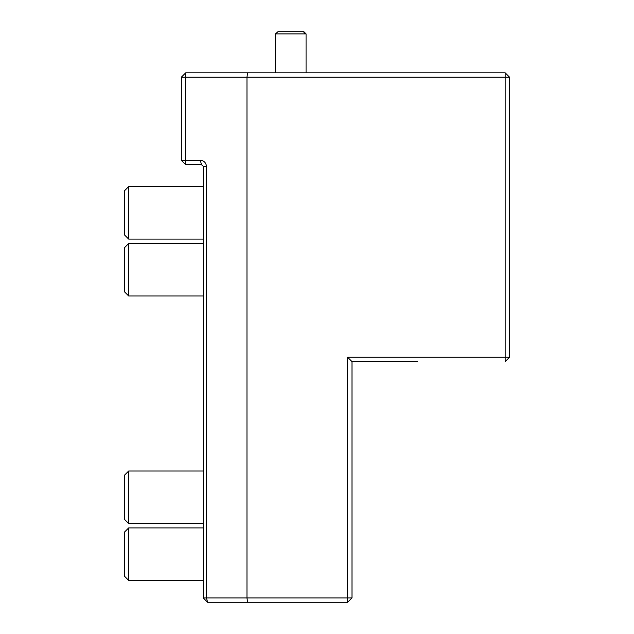 <?xml version="1.0" encoding="UTF-8"?>
<svg xmlns="http://www.w3.org/2000/svg" width="634" height="634" viewBox="0 0 634 634"><rect width="100%" height="100%" fill="white"/><g stroke="black" fill="none" stroke-linecap="round" stroke-linejoin="round"><path stroke-width="0.95" d="M275.481 33.887L277.954 31.7L303.868 31.7L306.063 33.887L305.017 33.887L303.535 31.7L306.063 33.887L306.063 72.815L306.063 33.887L275.481 33.887L275.425 72.815M217.446 72.815L321.375 72.815M247.561 72.815L185.722 72.815L181.348 77.19L181.348 160.331L185.722 164.705L201.477 164.705L200.344 160.331C204.021 160.648 206.058 162.692 206.47 166.457L206.47 597.925L246.983 597.925L246.983 77.19L247.561 72.815L505.163 72.815L505.163 77.19L185.572 77.19L185.572 160.331L200.344 160.331M347.63 357.251L352.005 361.626L352.005 597.925L347.63 597.925L347.63 357.251L505.163 357.251L505.163 361.626L509.538 357.251L505.163 357.251L505.163 77.19L509.538 77.19L505.163 72.815L508.444 76.096M185.722 72.815L185.572 77.19L181.348 77.19M347.63 602.3L347.63 597.925L246.983 597.925L247.561 602.3L347.63 602.3L352.005 597.925C350.547 599.384 350.547 599.384 352.005 597.925M509.538 357.251L509.538 77.19M417.647 361.626L352.005 361.626M509.538 255.724L509.538 283.739M181.348 160.331L185.572 160.331L185.722 164.705M206.47 166.457L203.229 166.457L203.229 597.925L206.47 597.925L207.603 602.3L247.561 602.3M203.221 166.354L201.477 164.705M203.229 597.925L207.603 602.3M352.005 568.175L352.005 540.152L352.005 568.175M128.678 580.419L128.678 527.908L124.462 532.124L124.462 576.203L128.678 580.419L203.229 580.419M128.678 523.533L128.678 471.022L124.462 475.238L124.462 519.317L128.678 523.533L203.229 523.533M128.678 295.983L128.678 243.472L124.462 247.696L124.462 291.767L128.678 295.983L203.229 295.983M128.678 239.097L128.678 186.586L124.462 190.802L124.462 234.881L128.678 239.097L203.229 239.097M128.678 527.908L203.229 527.908M128.678 471.022L203.229 471.022M128.678 243.472L203.229 243.472M128.678 186.586L203.229 186.586"/></g></svg>
